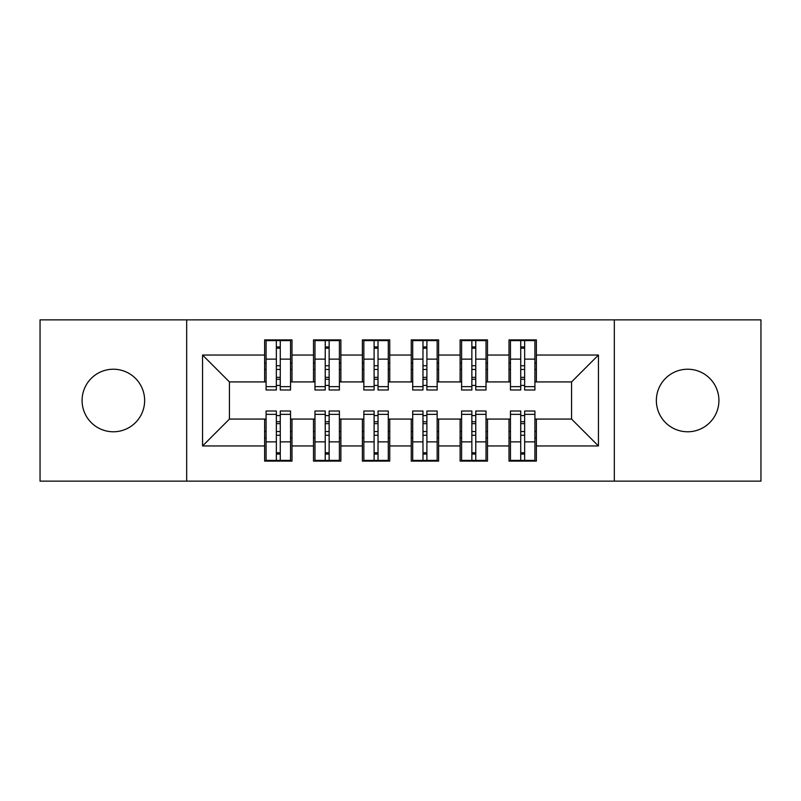 <?xml version="1.0" encoding="UTF-8"?>
<svg xmlns="http://www.w3.org/2000/svg" width="801" height="801" viewBox="0 0 801 801"><rect width="100%" height="100%" fill="white"/><g stroke="black" fill="none" stroke-linecap="round" stroke-linejoin="round"><path stroke-width="1.2" d="M687.638 369.221A31.279 31.279 0 0 0 656.359 400.5A31.279 31.279 0 0 0 687.638 431.779A31.279 31.279 0 0 0 718.918 400.5A31.279 31.279 0 0 0 687.638 369.221M113.362 369.221A31.279 31.279 0 0 0 82.082 400.5A31.279 31.279 0 0 0 113.362 431.779A31.279 31.279 0 0 0 144.641 400.5A31.279 31.279 0 0 0 113.362 369.221M614.327 481.141L760.95 481.141L760.95 319.859L614.327 319.859L614.327 481.141L186.673 481.141L186.673 319.859L40.05 319.859L40.05 481.141L186.673 481.141M520.73 369.461L524.645 369.461L520.73 369.461M524.645 431.539L520.73 431.539L524.645 431.539M471.859 369.461L475.764 369.461L471.859 369.461M475.764 431.539L471.859 431.539L475.764 431.539M422.978 369.461L426.893 369.461L422.978 369.461M426.893 431.539L422.978 431.539L426.893 431.539M374.107 369.461L378.022 369.461L374.107 369.461M378.022 431.539L374.107 431.539L378.022 431.539M325.236 369.461L329.141 369.461L325.236 369.461M329.141 431.539L325.236 431.539L329.141 431.539M614.327 319.859L186.673 319.859M266.092 381.927L229.436 381.927L202.563 355.043L202.563 445.957L264.63 445.957L264.63 461.106L291.995 461.106L291.995 445.957L313.501 445.957L313.501 461.106L340.876 461.106L340.876 445.957L362.382 445.957L362.382 461.106L389.747 461.106L389.747 445.957L411.253 445.957L411.253 461.106L438.618 461.106L438.618 445.957L460.124 445.957L460.124 461.106L487.499 461.106L487.499 445.957L509.005 445.957L509.005 461.106L536.37 461.106L536.37 419.073L571.564 419.073L571.564 381.927L534.908 381.927M202.563 355.043L264.63 355.043L264.63 381.927M571.564 381.927L598.437 355.043L536.37 355.043L536.37 339.894L509.005 339.894L509.005 355.043L487.499 355.043L487.499 339.894L460.124 339.894L460.124 355.043L438.618 355.043L438.618 339.894L411.253 339.894L411.253 355.043L389.747 355.043L389.747 339.894L362.382 339.894L362.382 355.043L340.876 355.043L340.876 339.894L313.501 339.894L313.501 355.043L291.995 355.043L291.995 339.894L264.63 339.894L264.63 355.043M598.437 355.043L598.437 445.957L536.37 445.957M487.499 445.957L487.499 419.073L510.467 419.073M509.005 445.957L509.005 419.073M536.37 355.043L536.37 381.927M438.618 445.957L438.618 419.073L461.596 419.073M460.124 445.957L460.124 419.073M509.005 355.043L509.005 381.927L486.027 381.927M487.499 355.043L487.499 381.927M389.747 445.957L389.747 419.073L412.715 419.073M411.253 445.957L411.253 419.073M460.124 355.043L460.124 381.927L437.156 381.927M438.618 355.043L438.618 381.927M340.876 445.957L340.876 419.073L363.844 419.073M362.382 445.957L362.382 419.073M411.253 355.043L411.253 381.927L388.285 381.927M389.747 355.043L389.747 381.927M291.995 445.957L291.995 419.073L314.973 419.073M313.501 445.957L313.501 419.073M362.382 355.043L362.382 381.927L339.404 381.927M340.876 355.043L340.876 381.927M276.355 369.461L280.27 369.461L276.355 369.461M280.27 431.539L276.355 431.539L280.27 431.539M202.563 445.957L229.436 419.073L266.092 419.073M264.63 445.957L264.63 419.073M313.501 355.043L313.501 381.927L290.533 381.927M291.995 355.043L291.995 381.927M229.436 381.927L229.436 419.073M510.467 381.927L509.005 381.927M461.596 381.927L460.124 381.927M412.715 381.927L411.253 381.927M363.844 381.927L362.382 381.927M314.973 381.927L313.501 381.927M290.533 419.073L291.995 419.073M339.404 419.073L340.876 419.073M388.285 419.073L389.747 419.073M437.156 419.073L438.618 419.073M486.027 419.073L487.499 419.073M534.908 419.073L536.37 419.073M598.437 445.957L571.564 419.073M266.092 340.385L290.533 340.385L266.092 340.385L266.092 389.997L276.355 389.997L276.355 340.575L290.533 340.635L290.533 389.997L280.27 389.997L280.27 340.635M276.355 346.923L280.27 346.923M276.355 385.882A1.952 0.511 180 0 1 278.317 385.381A1.952 0.511 180 0 1 280.27 385.882M280.27 379.744A1.952 0.511 0 0 0 278.317 379.243A1.952 0.511 0 0 0 276.355 379.744M276.355 377.341L280.27 377.341M291.995 363.113L290.533 363.113M291.995 369.461L290.533 369.461M266.092 363.113L264.63 363.113M266.092 369.461L264.63 369.461M290.533 460.615L266.092 460.615L290.533 460.615L290.533 411.003L280.27 411.003L280.27 460.425L266.092 460.365L266.092 411.003L276.355 411.003L276.355 460.365M280.27 454.077L276.355 454.077M280.27 415.118A1.952 0.511 0 0 1 278.317 415.619A1.952 0.511 0 0 1 276.355 415.118M276.355 421.256A1.952 0.511 180 0 0 278.317 421.757A1.952 0.511 180 0 0 280.27 421.256M280.27 423.659L276.355 423.659M264.63 437.887L266.092 437.887M264.63 431.539L266.092 431.539M290.533 437.887L291.995 437.887M290.533 431.539L291.995 431.539M314.973 340.385L339.404 340.385L314.973 340.385L314.973 389.997L325.236 389.997L325.236 340.575L339.404 340.635L339.404 389.997L329.141 389.997L329.141 340.635M325.236 346.923L329.141 346.923M325.236 385.882A1.952 0.511 180 0 1 327.188 385.381A1.952 0.511 180 0 1 329.141 385.882M329.141 379.744A1.952 0.511 0 0 0 327.188 379.243A1.952 0.511 0 0 0 325.236 379.744M325.236 377.341L329.141 377.341M340.876 363.113L339.404 363.113M340.876 369.461L339.404 369.461M314.973 363.113L313.501 363.113M314.973 369.461L313.501 369.461M363.844 340.385L388.285 340.385L363.844 340.385L363.844 389.997L374.107 389.997L374.107 340.575L388.285 340.635L388.285 389.997L378.022 389.997L378.022 340.635M374.107 346.923L378.022 346.923M374.107 385.882A1.952 0.511 180 0 1 376.059 385.381A1.952 0.511 180 0 1 378.022 385.882M378.022 379.744A1.952 0.511 0 0 0 376.059 379.243A1.952 0.511 0 0 0 374.107 379.744M374.107 377.341L378.022 377.341M389.747 363.113L388.285 363.113M389.747 369.461L388.285 369.461M363.844 363.113L362.382 363.113M363.844 369.461L362.382 369.461M412.715 340.385L437.156 340.385L412.715 340.385L412.715 389.997L422.978 389.997L422.978 340.575L437.156 340.635L437.156 389.997L426.893 389.997L426.893 340.635M422.978 346.923L426.893 346.923M422.978 385.882A1.952 0.511 180 0 1 424.941 385.381A1.952 0.511 180 0 1 426.893 385.882M426.893 379.744A1.952 0.511 0 0 0 424.941 379.243A1.952 0.511 0 0 0 422.978 379.744M422.978 377.341L426.893 377.341M438.618 363.113L437.156 363.113M438.618 369.461L437.156 369.461M412.715 363.113L411.253 363.113M412.715 369.461L411.253 369.461M461.596 340.385L486.027 340.385L461.596 340.385L461.596 389.997L471.859 389.997L471.859 340.575L486.027 340.635L486.027 389.997L475.764 389.997L475.764 340.635M471.859 346.923L475.764 346.923M471.859 385.882A1.952 0.511 180 0 1 473.812 385.381A1.952 0.511 180 0 1 475.764 385.882M475.764 379.744A1.952 0.511 0 0 0 473.812 379.243A1.952 0.511 0 0 0 471.859 379.744M471.859 377.341L475.764 377.341M487.499 363.113L486.027 363.113M487.499 369.461L486.027 369.461M461.596 363.113L460.124 363.113M461.596 369.461L460.124 369.461M339.404 460.615L314.973 460.615L339.404 460.615L339.404 411.003L329.141 411.003L329.141 460.425L314.973 460.365L314.973 411.003L325.236 411.003L325.236 460.365M329.141 454.077L325.236 454.077M329.141 415.118A1.952 0.511 0 0 1 327.188 415.619A1.952 0.511 0 0 1 325.236 415.118M325.236 421.256A1.952 0.511 180 0 0 327.188 421.757A1.952 0.511 180 0 0 329.141 421.256M329.141 423.659L325.236 423.659M313.501 437.887L314.973 437.887M313.501 431.539L314.973 431.539M339.404 437.887L340.876 437.887M339.404 431.539L340.876 431.539M388.285 460.615L363.844 460.615L388.285 460.615L388.285 411.003L378.022 411.003L378.022 460.425L363.844 460.365L363.844 411.003L374.107 411.003L374.107 460.365M378.022 454.077L374.107 454.077M378.022 415.118A1.952 0.511 0 0 1 376.059 415.619A1.952 0.511 0 0 1 374.107 415.118M374.107 421.256A1.952 0.511 180 0 0 376.059 421.757A1.952 0.511 180 0 0 378.022 421.256M378.022 423.659L374.107 423.659M362.382 437.887L363.844 437.887M362.382 431.539L363.844 431.539M388.285 437.887L389.747 437.887M388.285 431.539L389.747 431.539M437.156 460.615L412.715 460.615L437.156 460.615L437.156 411.003L426.893 411.003L426.893 460.425L412.715 460.365L412.715 411.003L422.978 411.003L422.978 460.365M426.893 454.077L422.978 454.077M426.893 415.118A1.952 0.511 0 0 1 424.941 415.619A1.952 0.511 0 0 1 422.978 415.118M422.978 421.256A1.952 0.511 180 0 0 424.941 421.757A1.952 0.511 180 0 0 426.893 421.256M426.893 423.659L422.978 423.659M411.253 437.887L412.715 437.887M411.253 431.539L412.715 431.539M437.156 437.887L438.618 437.887M437.156 431.539L438.618 431.539M486.027 460.615L461.596 460.615L486.027 460.615L486.027 411.003L475.764 411.003L475.764 460.425L461.596 460.365L461.596 411.003L471.859 411.003L471.859 460.365M475.764 454.077L471.859 454.077M475.764 415.118A1.952 0.511 0 0 1 473.812 415.619A1.952 0.511 0 0 1 471.859 415.118M471.859 421.256A1.952 0.511 180 0 0 473.812 421.757A1.952 0.511 180 0 0 475.764 421.256M475.764 423.659L471.859 423.659M460.124 437.887L461.596 437.887M460.124 431.539L461.596 431.539M486.027 437.887L487.499 437.887M486.027 431.539L487.499 431.539M510.467 340.385L534.908 340.385L510.467 340.385L510.467 389.997L520.73 389.997L520.73 340.575L534.908 340.635L534.908 389.997L524.645 389.997L524.645 340.635M520.73 346.923L524.645 346.923M520.73 385.882A1.952 0.511 180 0 1 522.683 385.381A1.952 0.511 180 0 1 524.645 385.882M524.645 379.744A1.952 0.511 0 0 0 522.683 379.243A1.952 0.511 0 0 0 520.73 379.744M520.73 377.341L524.645 377.341M536.37 363.113L534.908 363.113M536.37 369.461L534.908 369.461M510.467 363.113L509.005 363.113M510.467 369.461L509.005 369.461M534.908 460.615L510.467 460.615L534.908 460.615L534.908 411.003L524.645 411.003L524.645 460.425L510.467 460.365L510.467 411.003L520.73 411.003L520.73 460.365M524.645 454.077L520.73 454.077M524.645 415.118A1.952 0.511 0 0 1 522.683 415.619A1.952 0.511 0 0 1 520.73 415.118M520.73 421.256A1.952 0.511 180 0 0 522.683 421.757A1.952 0.511 180 0 0 524.645 421.256M524.645 423.659L520.73 423.659M509.005 437.887L510.467 437.887M509.005 431.539L510.467 431.539M534.908 437.887L536.37 437.887M534.908 431.539L536.37 431.539M266.092 340.635L276.355 340.635M280.27 386.633L290.533 386.633M280.27 359.128L290.533 359.128M266.092 386.633L276.355 386.633M266.092 359.128L276.355 359.128M276.355 365.737L280.27 365.737M276.355 348.215L280.27 348.215M290.533 460.365L280.27 460.365M276.355 414.367L266.092 414.367M276.355 441.872L266.092 441.872M290.533 414.367L280.27 414.367M290.533 441.872L280.27 441.872M280.27 435.263L276.355 435.263M280.27 452.785L276.355 452.785M314.973 340.635L325.236 340.635M329.141 386.633L339.404 386.633M329.141 359.128L339.404 359.128M314.973 386.633L325.236 386.633M314.973 359.128L325.236 359.128M325.236 365.737L329.141 365.737M325.236 348.215L329.141 348.215M363.844 340.635L374.107 340.635M378.022 386.633L388.285 386.633M378.022 359.128L388.285 359.128M363.844 386.633L374.107 386.633M363.844 359.128L374.107 359.128M374.107 365.737L378.022 365.737M374.107 348.215L378.022 348.215M412.715 340.635L422.978 340.635M426.893 386.633L437.156 386.633M426.893 359.128L437.156 359.128M412.715 386.633L422.978 386.633M412.715 359.128L422.978 359.128M422.978 365.737L426.893 365.737M422.978 348.215L426.893 348.215M461.596 340.635L471.859 340.635M475.764 386.633L486.027 386.633M475.764 359.128L486.027 359.128M461.596 386.633L471.859 386.633M461.596 359.128L471.859 359.128M471.859 365.737L475.764 365.737M471.859 348.215L475.764 348.215M339.404 460.365L329.141 460.365M325.236 414.367L314.973 414.367M325.236 441.872L314.973 441.872M339.404 414.367L329.141 414.367M339.404 441.872L329.141 441.872M329.141 435.263L325.236 435.263M329.141 452.785L325.236 452.785M388.285 460.365L378.022 460.365M374.107 414.367L363.844 414.367M374.107 441.872L363.844 441.872M388.285 414.367L378.022 414.367M388.285 441.872L378.022 441.872M378.022 435.263L374.107 435.263M378.022 452.785L374.107 452.785M437.156 460.365L426.893 460.365M422.978 414.367L412.715 414.367M422.978 441.872L412.715 441.872M437.156 414.367L426.893 414.367M437.156 441.872L426.893 441.872M426.893 435.263L422.978 435.263M426.893 452.785L422.978 452.785M486.027 460.365L475.764 460.365M471.859 414.367L461.596 414.367M471.859 441.872L461.596 441.872M486.027 414.367L475.764 414.367M486.027 441.872L475.764 441.872M475.764 435.263L471.859 435.263M475.764 452.785L471.859 452.785M510.467 340.635L520.73 340.635M524.645 386.633L534.908 386.633M524.645 359.128L534.908 359.128M510.467 386.633L520.73 386.633M510.467 359.128L520.73 359.128M520.73 365.737L524.645 365.737M520.73 348.215L524.645 348.215M534.908 460.365L524.645 460.365M520.73 414.367L510.467 414.367M520.73 441.872L510.467 441.872M534.908 414.367L524.645 414.367M534.908 441.872L524.645 441.872M524.645 435.263L520.73 435.263M524.645 452.785L520.73 452.785"/></g></svg>

